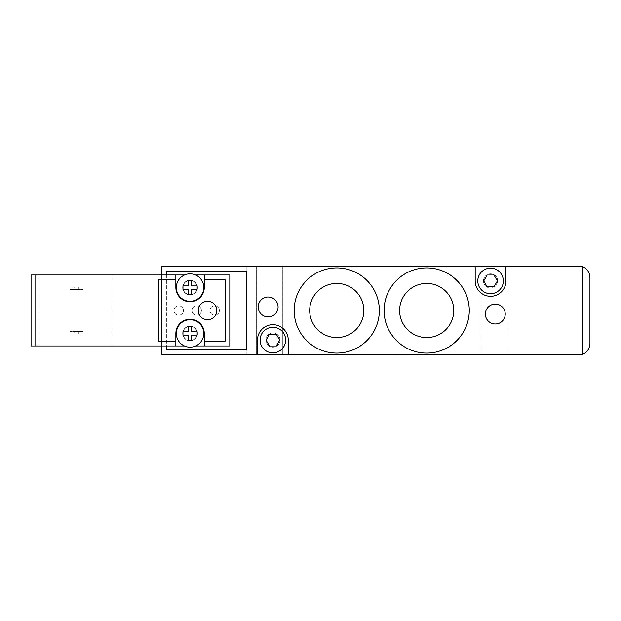 <?xml version="1.0" encoding="UTF-8"?>
<svg xmlns="http://www.w3.org/2000/svg" width="621" height="621" viewBox="0 0 621 621"><rect width="100%" height="100%" fill="white"/><g stroke="black" fill="none" stroke-linecap="round" stroke-linejoin="round"><path stroke-width="0.47" stroke-dasharray="3.1 2.33" d="M582.855 354.273L582.855 266.727L582.855 354.273L582.855 266.727L161.662 266.727L161.662 354.273L481.104 354.273L481.104 266.727L481.104 354.273L582.855 354.273M589.95 343.429L589.95 277.571M278.084 306.953A9.936 9.936 0 0 0 263.172 298.344A9.936 9.936 0 0 0 263.172 315.561A9.936 9.936 0 0 0 278.084 306.953M505.238 314.047A9.936 9.936 0 0 0 490.334 305.439A9.936 9.936 0 0 0 490.334 322.656A9.936 9.936 0 0 0 505.238 314.047M279.978 340.075A7.095 7.095 0 0 0 269.328 333.927A7.095 7.095 0 0 0 269.328 346.223A7.095 7.095 0 0 0 279.978 340.075A7.095 7.095 0 0 0 269.328 333.927A7.095 7.095 0 0 0 269.328 346.223A7.095 7.095 0 0 0 279.978 340.075M497.669 280.925A7.095 7.095 0 0 0 487.019 274.777A7.095 7.095 0 0 0 487.019 287.073A7.095 7.095 0 0 0 497.669 280.925A7.095 7.095 0 0 0 487.019 274.777A7.095 7.095 0 0 0 487.019 287.073A7.095 7.095 0 0 0 497.669 280.925M363.844 310.5A27.083 27.083 0 0 0 323.223 287.049A27.083 27.083 0 0 0 323.223 333.951A27.083 27.083 0 0 0 363.844 310.5M453.765 310.5A27.083 27.083 0 0 0 413.144 287.049A27.083 27.083 0 0 0 413.144 333.951A27.083 27.083 0 0 0 453.765 310.5M379.353 310.5A42.593 42.593 0 0 1 315.468 347.387A42.593 42.593 0 0 1 315.468 273.613A42.593 42.593 0 0 1 379.353 310.5M469.274 310.5A42.593 42.593 0 0 1 405.389 347.387A42.593 42.593 0 0 1 405.389 273.613A42.593 42.593 0 0 1 469.274 310.5M197.16 287.546A7.095 7.095 0 0 1 186.51 293.694A7.095 7.095 0 0 1 186.51 281.398A7.095 7.095 0 0 1 197.16 287.546A7.095 7.095 0 0 0 186.51 281.398A7.095 7.095 0 0 0 186.51 293.694A7.095 7.095 0 0 0 197.16 287.546M197.16 333.454A7.095 7.095 0 0 1 186.51 339.602A7.095 7.095 0 0 1 186.51 327.306A7.095 7.095 0 0 1 197.16 333.454A7.095 7.095 0 0 0 186.51 327.306A7.095 7.095 0 0 0 186.51 339.602A7.095 7.095 0 0 0 197.16 333.454M246.847 349.545L166.397 349.545L166.397 271.455L246.847 271.455L246.847 349.545M166.397 274.979L166.397 345.967M246.847 266.727L246.847 354.273L246.847 266.727M161.662 274.979L161.662 345.967M282.345 354.273L282.345 266.727L282.345 354.273M256.31 354.273L256.31 266.727L256.31 354.273M507.132 354.273L507.132 266.727L507.132 354.273M258.678 266.727L504.764 266.96L258.678 266.727M504.764 354.04L258.678 354.04L504.764 354.04M493.982 275.01L487.151 275.01L483.736 280.925L487.151 286.84L493.982 286.84L497.398 280.925L493.982 275.01M276.291 334.16L269.46 334.16L266.044 340.075L269.46 345.99L276.291 345.99L279.706 340.075L276.291 334.16M503.344 280.925A12.777 12.777 0 0 1 484.178 291.986A12.777 12.777 0 0 1 484.178 269.856A12.777 12.777 0 0 1 503.344 280.925M285.652 340.075A12.777 12.777 0 0 1 266.487 351.144A12.777 12.777 0 0 1 266.487 329.014A12.777 12.777 0 0 1 285.652 340.075M475.189 266.727L475.189 280.925A15.378 15.378 0 0 0 490.567 296.302A15.378 15.378 0 0 0 505.952 280.925L505.952 266.727M288.26 354.273L288.26 340.075A15.378 15.378 0 0 0 272.875 324.698A15.378 15.378 0 0 0 257.498 340.075L257.498 354.273M258.678 354.04L504.764 354.273L258.678 354.04M207.569 319.73A9.23 9.23 0 0 1 199.574 305.889A9.23 9.23 0 0 1 215.565 305.889A9.23 9.23 0 0 1 207.569 319.73M182.962 331.793L182.962 335.107M188.404 326.351L188.404 331.793M191.718 331.793L191.718 326.351M188.404 335.107L188.404 340.549M191.718 340.549L191.718 335.107M197.16 335.107L197.16 331.793M182.962 285.893L182.962 289.207M188.404 280.451L188.404 285.893M191.718 285.893L191.718 280.451M188.404 289.207L188.404 294.649M191.718 294.649L191.718 289.207M197.16 289.207L197.16 285.893M190.057 294.882A7.336 7.336 0 0 0 196.415 283.882A7.336 7.336 0 0 0 183.707 283.882A7.336 7.336 0 0 0 190.057 294.882A7.336 7.336 0 0 0 196.415 283.882A7.336 7.336 0 0 0 183.707 283.882A7.336 7.336 0 0 0 190.057 294.882M190.057 280.451A7.095 7.095 0 0 0 183.909 291.094A7.095 7.095 0 0 0 196.205 291.094A7.095 7.095 0 0 0 190.057 280.451A7.095 7.095 0 0 0 183.909 291.094A7.095 7.095 0 0 0 196.205 291.094A7.095 7.095 0 0 0 190.057 280.451M195.568 274.979A13.724 13.724 0 0 0 184.553 274.979L195.568 274.979A13.724 13.724 0 0 1 200.894 295.976A13.724 13.724 0 0 1 179.228 295.976A13.724 13.724 0 0 1 184.553 274.979M190.057 326.118A7.336 7.336 0 0 0 183.707 337.118A7.336 7.336 0 0 0 196.415 337.118A7.336 7.336 0 0 0 190.057 326.118A7.336 7.336 0 0 0 182.721 333.454A7.336 7.336 0 0 0 190.057 340.789A7.336 7.336 0 0 0 197.393 333.454A7.336 7.336 0 0 0 190.057 326.118M190.057 340.549A7.095 7.095 0 0 1 183.909 329.906A7.095 7.095 0 0 1 196.205 329.906A7.095 7.095 0 0 1 190.057 340.549A7.095 7.095 0 0 1 183.909 329.906A7.095 7.095 0 0 1 196.205 329.906A7.095 7.095 0 0 1 190.057 340.549M190.057 347.178A13.724 13.724 0 0 1 179.259 324.985A13.724 13.724 0 0 1 200.862 324.985A13.724 13.724 0 0 1 190.057 347.178M195.7 345.967L184.421 345.967M83.105 331.56L69.855 331.56L69.855 333.927L83.105 333.927L83.105 331.56L69.855 331.56L69.855 333.927L83.105 333.927L83.105 331.56M69.855 289.44L83.105 289.44L83.105 287.073L69.855 287.073L69.855 289.44L83.105 289.44L83.105 287.073L69.855 287.073L69.855 289.44M74.116 333.927L78.844 333.927L74.116 333.927L74.116 331.56L78.844 331.56L74.116 331.56M74.116 289.44L78.844 289.44L74.116 289.44L74.116 287.073L78.844 287.073L74.116 287.073M38.774 345.967L31.05 345.967L31.05 274.979L38.774 274.979L38.774 345.967L111.974 345.967L111.974 274.979L38.774 274.979M229.809 345.967L111.974 345.967L111.974 274.979L229.809 274.979L229.809 345.967M214.672 315.235A4.735 4.735 0 0 0 218.771 308.132A4.735 4.735 0 0 0 210.573 308.132A4.735 4.735 0 0 0 214.672 315.235A4.735 4.735 0 0 1 209.937 310.5A4.735 4.735 0 0 1 214.672 305.765A4.735 4.735 0 0 1 219.399 310.5A4.735 4.735 0 0 1 214.672 315.235M178.701 315.235A4.735 4.735 0 0 0 182.799 308.132A4.735 4.735 0 0 0 174.602 308.132A4.735 4.735 0 0 0 178.701 315.235A4.735 4.735 0 0 1 173.973 310.5A4.735 4.735 0 0 1 178.701 305.765A4.735 4.735 0 0 1 183.436 310.5A4.735 4.735 0 0 1 178.701 315.235M196.686 315.235A4.735 4.735 0 0 0 200.785 308.132A4.735 4.735 0 0 0 192.588 308.132A4.735 4.735 0 0 0 196.686 315.235A4.735 4.735 0 0 1 191.951 310.5A4.735 4.735 0 0 1 196.686 305.765A4.735 4.735 0 0 1 201.421 310.5A4.735 4.735 0 0 1 196.686 315.235M204.255 341.232L225.081 341.232L225.081 279.706L204.255 279.706M175.859 279.706L158.355 279.706L158.355 341.232L175.859 341.232M204.255 345.967L204.255 333.454A14.198 14.198 0 0 0 190.057 319.256A14.198 14.198 0 0 0 175.859 333.454L175.859 345.967M175.859 274.979L175.859 287.546A14.198 14.198 0 0 0 190.057 301.744A14.198 14.198 0 0 0 204.255 287.546L204.255 274.979M78.844 333.927L78.844 331.56M78.844 289.44L78.844 287.073"/><path stroke-width="0.93" d="M589.95 277.571L589.95 343.429C589.733 348.451 587.365 352.068 582.855 354.273L582.855 266.727C587.365 268.932 589.733 272.549 589.95 277.571M278.084 306.953A9.936 9.936 0 0 1 263.172 315.561A9.936 9.936 0 0 1 263.172 298.344A9.936 9.936 0 0 1 278.084 306.953M505.238 314.047A9.936 9.936 0 0 1 490.334 322.656A9.936 9.936 0 0 1 490.334 305.439A9.936 9.936 0 0 1 505.238 314.047M363.844 310.5A27.083 27.083 0 0 1 323.223 333.951A27.083 27.083 0 0 1 323.223 287.049A27.083 27.083 0 0 1 363.844 310.5M453.765 310.5A27.083 27.083 0 0 1 413.144 333.951A27.083 27.083 0 0 1 413.144 287.049A27.083 27.083 0 0 1 453.765 310.5M379.353 310.5A42.593 42.593 0 0 1 315.468 347.387A42.593 42.593 0 0 1 315.468 273.613A42.593 42.593 0 0 1 379.353 310.5M469.274 310.5A42.593 42.593 0 0 1 405.389 347.387A42.593 42.593 0 0 1 405.389 273.613A42.593 42.593 0 0 1 469.274 310.5M166.397 274.979L166.397 271.455L246.847 271.455L246.847 349.545L166.397 349.545L166.397 345.967M475.189 266.727L505.952 266.727L505.952 280.925A15.378 15.378 0 0 1 490.567 296.302A15.378 15.378 0 0 1 475.189 280.925L475.189 266.727L161.662 266.727L161.662 274.979M161.662 345.967L161.662 354.273L257.498 354.273L257.498 340.075A15.378 15.378 0 0 1 272.875 324.698A15.378 15.378 0 0 1 288.26 340.075L288.26 354.273L257.498 354.273M582.855 266.727L505.952 266.727M487.151 275.01L493.982 275.01L497.398 280.925L493.982 286.84L487.151 286.84L483.736 280.925L487.151 275.01M269.46 334.16L276.291 334.16L279.706 340.075L276.291 345.99L269.46 345.99L266.044 340.075L269.46 334.16M503.344 280.925A12.777 12.777 0 0 1 484.178 291.986A12.777 12.777 0 0 1 484.178 269.856A12.777 12.777 0 0 1 503.344 280.925M285.652 340.075A12.777 12.777 0 0 1 266.487 351.144A12.777 12.777 0 0 1 266.487 329.014A12.777 12.777 0 0 1 285.652 340.075M288.26 354.273L582.855 354.273M207.569 319.73A9.23 9.23 0 0 1 199.574 305.889A9.23 9.23 0 0 1 215.565 305.889A9.23 9.23 0 0 1 207.569 319.73M188.404 335.107L182.962 335.107L188.404 335.107L188.404 340.549L191.718 340.549L188.404 340.549M182.962 335.107L182.962 331.793L188.404 331.793L182.962 331.793M188.404 331.793L188.404 326.351L191.718 326.351L188.404 326.351M191.718 326.351L191.718 331.793L197.16 331.793L191.718 331.793M191.718 335.107L197.16 335.107L191.718 335.107L191.718 340.549M197.16 331.793L197.16 335.107M188.404 289.207L182.962 289.207L188.404 289.207L188.404 294.649L191.718 294.649L188.404 294.649M182.962 289.207L182.962 285.893L188.404 285.893L182.962 285.893M188.404 285.893L188.404 280.451L191.718 280.451L188.404 280.451M191.718 280.451L191.718 285.893L197.16 285.893L191.718 285.893M191.718 289.207L197.16 289.207L191.718 289.207L191.718 294.649M197.16 285.893L197.16 289.207M190.057 273.822A13.724 13.724 0 0 0 180.486 297.381A13.724 13.724 0 0 0 202.772 292.716A13.724 13.724 0 0 0 190.057 273.822M190.057 347.178A13.724 13.724 0 0 1 178.173 326.592A13.724 13.724 0 0 1 201.941 326.592A13.724 13.724 0 0 1 190.057 347.178M31.05 345.967L35.785 345.967L35.785 274.979L31.05 274.979L31.05 345.967M184.421 345.967L35.785 345.967M175.859 345.967L175.859 341.232L158.355 341.232L158.355 279.706L175.859 279.706L175.859 274.979L35.785 274.979M195.568 274.979L229.809 274.979L229.809 345.967L195.7 345.967M175.859 279.706L175.859 287.546A14.198 14.198 0 0 0 190.057 301.744A14.198 14.198 0 0 0 204.255 287.546L204.255 279.706L225.081 279.706L225.081 341.232L204.255 341.232L204.255 333.454A14.198 14.198 0 0 0 190.057 319.256A14.198 14.198 0 0 0 175.859 333.454L175.859 341.232M204.255 341.232L204.255 345.967M204.255 274.979L204.255 279.706M175.859 274.979L184.553 274.979"/></g></svg>
